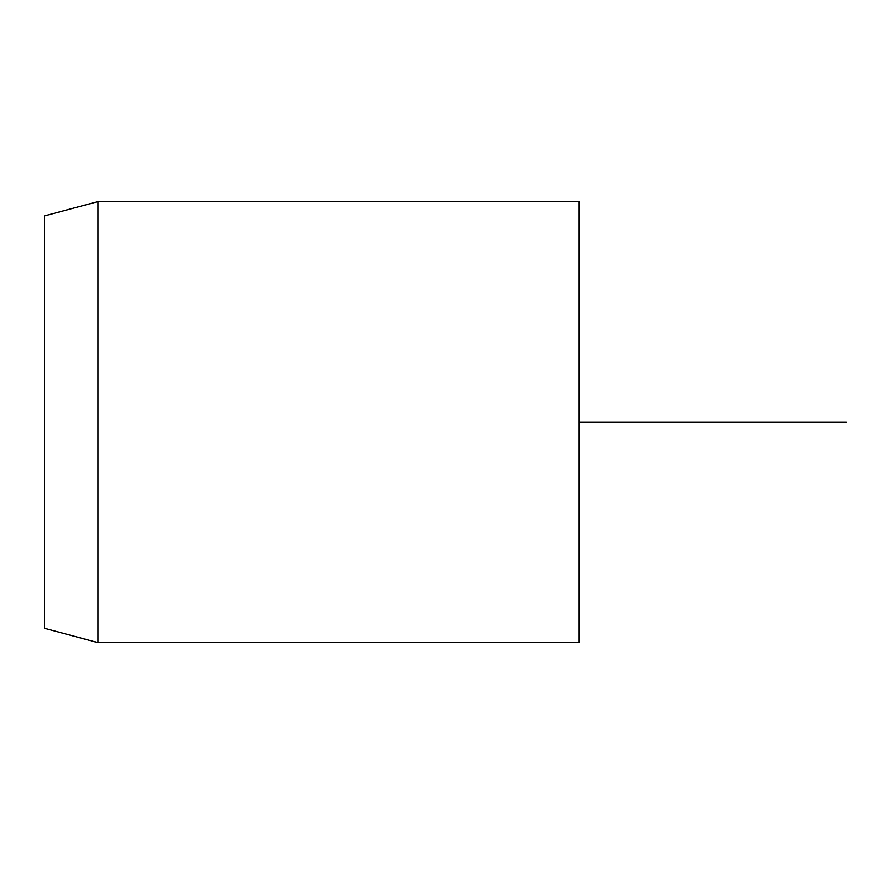 <?xml version="1.0" encoding="UTF-8"?>
<svg xmlns="http://www.w3.org/2000/svg" width="891" height="891" viewBox="0 0 891 891"><rect width="100%" height="100%" fill="white"/><g stroke="black" fill="none" stroke-linecap="round" stroke-linejoin="round"><path stroke-width="1.34" d="M44.55 323.255L44.55 628.311L98.01 642.634L98.01 201.589L44.55 215.912L44.55 323.255M98.01 642.634L579.15 642.634L579.15 201.589L98.01 201.589M579.15 422.111L846.45 422.111"/></g></svg>

